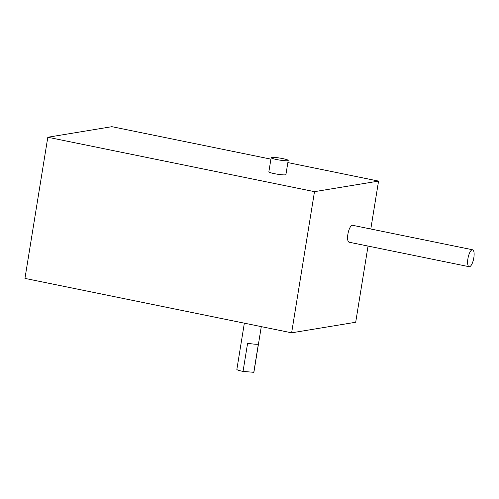 <?xml version="1.0" encoding="UTF-8"?>
<svg xmlns="http://www.w3.org/2000/svg" width="499" height="499" viewBox="0 0 499 499"><rect width="100%" height="100%" fill="white"/><g stroke="black" fill="none" stroke-linecap="round" stroke-linejoin="round"><path stroke-width="0.75" d="M291.628 332.821L24.95 278.405L47.81 137.25L314.489 191.66L291.628 332.821L355.7 322.254L368.037 246.076M47.81 137.25L111.888 126.684L270.913 159.137M314.489 191.66L378.56 181.1L287.861 162.593M271.15 157.684L268.861 171.799A8.639 1.01 9.2 0 0 277.232 174.182A8.639 1.01 9.2 0 0 285.921 174.563L288.204 160.447A8.639 1.01 9.2 0 0 283.869 158.844A8.639 1.01 9.2 0 0 275.13 157.478A8.639 1.01 9.2 0 0 271.15 157.684A8.639 1.01 9.2 0 0 275.485 159.287A8.639 1.01 9.2 0 0 284.224 160.659A8.639 1.01 9.2 0 0 288.204 160.447M370.801 229.01L378.56 181.1M469.147 266.709L349.119 242.215A8.639 2.819 -78.5 0 1 347.978 233.713A8.639 2.819 -78.5 0 1 352.219 225.286A8.639 2.819 -78.5 0 1 352.575 225.286L472.603 249.781A8.639 2.819 -78.5 0 1 473.638 258.806A8.639 2.819 -78.5 0 1 469.147 266.709A8.639 2.819 -78.5 0 1 468.006 258.208A8.639 2.819 -78.5 0 1 472.247 249.774A8.639 2.819 -78.5 0 1 472.603 249.781M244.348 323.171L236.857 369.422A8.639 1.01 9.2 0 0 243.038 371.412L247.61 343.181A8.639 1.01 9.2 0 0 258.37 344.085L253.791 372.316A8.639 1.01 9.2 0 0 253.91 372.179L261.289 326.627M253.791 372.316L243.038 371.412"/></g></svg>
